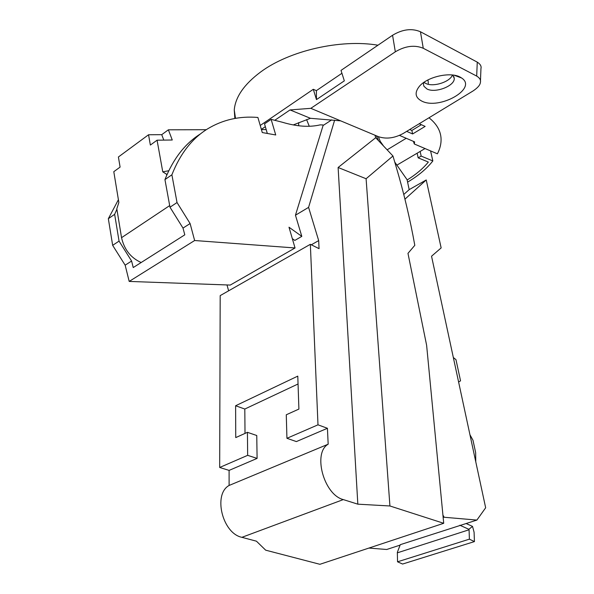 <?xml version="1.0" encoding="UTF-8"?>
<svg xmlns="http://www.w3.org/2000/svg" width="594" height="594" viewBox="0 0 594 594"><rect width="100%" height="100%" fill="white"/><g stroke="black" fill="none" stroke-linecap="round" stroke-linejoin="round"><path stroke-width="0.89" d="M311.308 244.795L318.681 240.607L319.06 248.663L310.35 244.312L317.99 424.829L286.932 438.298L286.278 414.775L298.901 409.08L297.787 376.121L235.61 405.747L235.751 437.592L247.431 432.321L247.653 455.338L219.676 467.471L229.098 470.396L229.113 485.454C212.912 494.171 222.297 533.375 241.892 537.325L256.437 541.186L265.674 550.17L319.899 564.3L443.711 523.292L426.626 345.314L407.974 253.356L414.805 245.329C410.105 219.186 403.95 193.236 396.346 167.478L392.961 155.999L366.097 178.742L389.924 505.977L443.711 523.292M443.124 517.174L476.885 520.077L400.289 544.668L397.349 552.294L397.535 561.805L402.606 564.04L474.435 541.594L469.394 539.159L397.535 561.805M368.896 548.069L386.724 549.487L400.111 545.114M442.924 515.102L443.963 516.891M394.75 162.065L407.083 179.707L409.184 189.635L426.232 179.952L404.945 199.161M426.232 179.952L441.149 247.913L431.541 256.229L485.662 507.773L476.885 520.077M241.892 537.325L343.295 499.591L357.833 504.172L389.924 505.977M459.845 525.23L468.844 529.291L472.52 526.395L474.086 532.231L474.435 541.594M472.52 526.395L466.208 523.559M469.394 539.159L469.074 529.774L397.564 552.762M468.844 529.291L469.074 529.774M453.341 357.529L455.977 359.652L460.543 380.843L458.605 382.016M469.951 434.741L472.987 440.265L475.66 452.673L475.779 461.82M403.764 194.468L409.184 189.635M380.68 141.936L383.494 145.968M374.985 135.224L375.712 137.719L392.961 155.999M375.712 137.719L338.112 167.493L366.097 178.742M318.681 240.607L308.583 207.373L334.63 120.166M317.99 424.829L327.428 428.281L328.17 444.201C312.57 452.799 323.737 494.735 343.295 499.591M357.833 504.172L338.112 167.493M413.424 141.365L414.285 143.978L437.407 153.816C439.961 148.871 441.179 143.978 441.075 139.137C440.845 131.103 436.82 123.99 428.994 117.775M407.142 179.989C416.008 174.488 423.069 168.51 428.348 162.058L418.161 157.841L417.144 153.2M420.136 151.44L421.161 156.081L432.833 160.952L430.591 150.913M421.161 156.081L418.161 157.841M432.833 160.952C426.819 168.659 418.406 175.713 407.595 182.128M428.348 83.442L427.97 79.93M377.97 45.211C340.659 38.825 289.263 50.698 260.669 71.971C244.186 84.274 235.38 96.941 234.259 109.979L234.845 118.466M341.929 73.285L316.379 90.637L316.468 99.592L344.327 80.858L341.015 70.396L392.567 35.261C402.539 29.269 411.835 28.096 420.448 31.757L477.264 62.14C480.338 64.078 481.563 66.224 480.954 68.592L480.464 80.873M316.379 90.637L313.298 89.293L260.224 125.468M423.982 82.314L425.653 83.383C432.944 87.37 449.94 82.098 452.45 75M392.567 35.261L395.329 51.812L310.825 108.331L290.035 109.927L310.439 118.295L340.681 120.857L378.489 136.687C386.271 139.286 394.535 138.202 403.289 133.435L473.047 90.956C477.71 87.853 480.167 85.009 480.398 82.418C481.014 80.086 479.774 77.977 476.685 76.077L423.27 48.277L420.448 31.757M310.439 118.295L293.221 124.94M399.435 135.38L414.619 141.877L414.285 143.978M419.208 123.738L425.141 126.396L412.622 133.962L406.667 131.378M409.719 129.522L411.857 130.457L412.622 133.962M411.857 130.457L421.339 124.695M226.99 284.949L228.631 290.815M219.676 467.471L220.188 295.619L310.35 244.312M118.399 199.725L108.338 218.689L112.66 245.344L125.156 265.176L129.195 281.422L194.639 240.518L190.102 223.537L177.027 202.539L171.889 174.799C180.168 153.772 192.085 138.454 207.625 128.846C222.735 119.721 239.493 115.919 257.893 117.456L262.288 132.551L275.735 134.972L271.139 119.364L282.417 122.26C296.755 126.552 309.348 127.42 320.196 124.866L322.995 124.955L323.091 125.49L331.742 119.862M323.091 125.49L295.456 215.214L301.811 236.375L288.996 227.212L295.04 247.965L194.639 240.518M301.811 236.375L294.817 240.422L292.33 238.662M295.456 215.214L308.583 207.373M267.322 133.457L264.516 123.871L271.139 119.364M200.638 133.776C185.157 143.436 173.255 158.709 164.946 179.596L169.988 207.217L183.004 228.089L184.793 234.83L133.234 267.552L131.601 261.041L119.052 241.097L114.642 214.33L116.899 209.229M171.889 174.799L164.946 179.596M177.027 202.539L169.988 207.217M190.102 223.537L183.004 228.089M125.156 265.176L131.601 261.041M129.195 281.422L230.264 285.068L295.04 247.965M168.778 170.73L162.763 171.837L157.068 140.191L150.371 145.062L148.545 134.764L118.406 156.987L120.092 167.107L113.796 171.681L118.859 202.495L116.818 208.739L121.54 237.682C124.25 249.569 130.784 257.855 141.157 262.526M306.593 119.594L309.274 126.262M157.068 140.191L172.26 140.006L168.384 129.811L206.267 129.715M261.419 129.581L266.186 129.566M298.685 125.78L298.678 122.602M166.721 175.23L166.543 174.228L162.763 171.837M148.545 134.764L161.731 134.667L163.796 140.11M161.731 134.667L168.384 129.811M166.543 174.228L167.218 174.101M114.642 214.33L108.338 218.689M112.66 245.344L119.052 241.097M229.098 470.396L257.091 458.405L247.653 455.338M229.113 485.454L328.17 444.201M247.431 432.321L256.764 435.513L257.091 458.405M298.054 383.984L244.802 409.036L245.018 433.412M286.932 438.298L296.376 441.58L327.428 428.281M244.802 409.036L235.61 405.747M378.333 136.62L381.096 143.421M376.351 135.788L378.682 140.867M290.035 109.927L274.888 120.203M265.34 126.678L261.36 129.373M316.468 99.592L313.298 89.293M395.329 51.812C405.338 45.901 414.657 44.721 423.27 48.277M340.681 120.857L310.825 108.331M460.105 77.094L461.635 78.007C478.022 88.543 439.092 110.395 421.688 101.039C415.147 97.542 414.382 92.634 419.386 86.308C427.19 76.804 450.326 71.54 460.105 77.094M452.695 75.03L454.239 78.274C455.108 85.878 435.261 93.555 426.923 88.952L423.93 86.264L423.448 84.326L423.774 82.455M387.132 149.822L406.214 138.283M169.691 205.591L121.54 237.682M477.264 62.14L476.685 76.077M396.903 165.139L425.029 148.552M234.259 109.979L235.514 118.355M454.172 75.238L461.635 78.007M419.861 85.788L419.386 86.308M453.838 76.574L454.239 78.274"/></g></svg>
